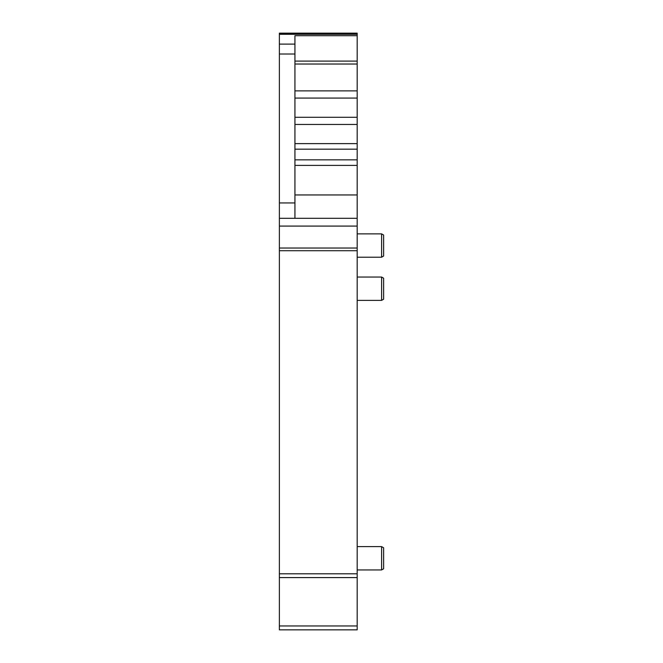 <?xml version="1.0" encoding="UTF-8"?>
<svg xmlns="http://www.w3.org/2000/svg" width="663" height="663" viewBox="0 0 663 663"><rect width="100%" height="100%" fill="white"/><g stroke="black" fill="none" stroke-linecap="round" stroke-linejoin="round"><path stroke-width="0.99" d="M279.38 625.963L279.38 629.85L357.175 629.85L357.175 625.963L279.38 625.963L279.38 33.15L357.175 33.15L357.175 34.128L279.38 34.128M357.175 34.128L357.175 625.963M357.175 218.309L279.38 218.309M357.175 35.694L294.936 35.694L294.936 218.309M381.606 569.948L381.606 546.61L383.62 547.771L383.62 568.779L381.606 569.948L357.175 569.948M381.606 546.61L357.175 546.61M381.606 257.203L381.606 233.865L383.62 235.034L383.62 256.034L381.606 257.203L357.175 257.203M381.606 233.865L357.175 233.865M381.606 300.38L381.606 277.043L383.62 278.211L383.62 299.212L381.606 300.38L357.175 300.38M381.606 277.043L357.175 277.043M357.175 577.581L279.38 577.581M357.175 573.793L279.38 573.793M357.175 250.713L279.38 250.713M357.175 248.037L279.38 248.037M357.175 226.083L279.38 226.083M357.175 34.294L279.38 34.294M294.936 202.953L279.38 202.953M294.936 44.114L279.38 44.114M294.936 54.018L279.38 54.018M357.175 61.095L294.936 61.095M357.175 64.029L294.936 64.029M357.175 90.872L294.936 90.872M357.175 98.066L294.936 98.066M357.175 117.285L294.936 117.285M357.175 124.47L294.936 124.47M357.175 143.622L294.936 143.622M357.175 149.175L294.936 149.175M357.175 159.849L294.936 159.849M357.175 165.402L294.936 165.402M357.175 194.963L294.936 194.963M357.175 629.85L279.38 629.85"/></g></svg>
